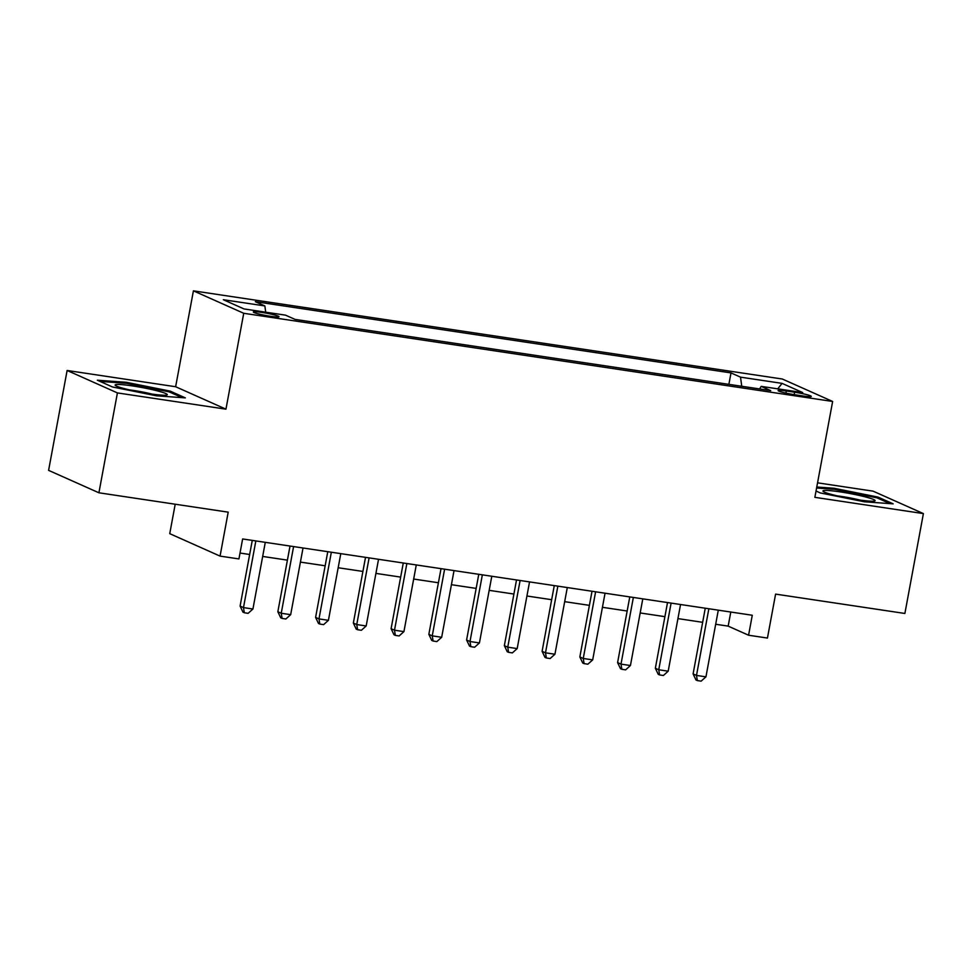 <?xml version="1.0" encoding="UTF-8"?>
<svg xmlns="http://www.w3.org/2000/svg" width="972" height="972" viewBox="0 0 972 972"><rect width="100%" height="100%" fill="white"/><g stroke="black" fill="none" stroke-linecap="round" stroke-linejoin="round"><path stroke-width="1.46" d="M270.52 316.289A13.061 1.191 10.5 0 0 279.013 316.726A13.061 1.191 10.5 0 0 261.82 312.413A13.061 1.191 10.5 0 0 253.34 311.976A13.061 1.191 10.5 0 0 270.52 316.289M175.203 504.225L169.748 533.664L220.061 556.106L238.93 558.924L242.636 538.95L752.279 615.252L748.574 635.226L767.443 638.057L775.595 594.111L904.883 613.466L923.4 513.593L873.087 491.152L817.549 482.829M67.117 370.478L48.6 470.363L98.913 492.792L117.418 392.919L225.954 409.163L243.729 313.288L193.416 290.847L175.64 386.735L67.117 370.478L117.418 392.919M243.729 313.288L832.639 401.46L782.326 379.019L193.416 290.847M794.622 392.214L786.324 390.975A12.648 1.154 10.5 0 0 778.098 390.55A12.648 1.154 10.5 0 0 794.744 394.729L803.054 395.981A12.648 1.154 10.5 0 0 811.28 396.406A12.648 1.154 10.5 0 0 794.622 392.214L794.173 394.644M741.758 386.273L740.518 377.148L731.005 372.908L255.344 301.685L264.858 305.937L223.341 299.716L244.008 308.938L285.525 315.159L295.051 319.399L770.711 390.61L761.185 386.37L759.594 388.946M740.518 377.148L782.047 383.369L802.714 392.579L761.185 386.37M220.061 556.106L228.201 512.159L98.913 492.792M832.639 401.46L814.864 497.336L923.4 513.593M715.684 624.255L728.174 626.126L748.574 635.226M240.023 553.044L249.658 554.49M262.671 556.434L287.408 560.139M300.421 562.095L325.158 565.789M338.171 567.745L362.908 571.439M375.921 573.395L400.658 577.101M413.671 579.045L438.408 582.75M451.421 584.694L476.159 588.4M489.183 590.344L513.909 594.05M526.933 596.006L551.659 599.7M564.683 601.656L589.409 605.362M602.433 607.306L627.159 611.011M640.183 612.955L664.909 616.661M677.934 618.605L702.659 622.311M730.786 612.032L728.174 626.126M728.879 384.353L731.005 372.908M264.858 305.937L265.708 312.182M777.758 388.849L782.047 383.369M816.03 491.03L820.319 492.95L864.327 501.783L893.171 503.848L878.02 497.093L834.025 488.26L816.784 487.021M225.954 409.163L175.64 386.735M112.485 386.978L156.492 395.811L185.348 397.876L170.197 391.121L126.19 382.288L97.334 380.21L112.485 386.978M833.842 489.232L834.025 488.26M877.813 498.199L878.02 497.093M126.008 383.26L126.19 382.288M169.991 392.226L170.197 391.121M705.271 608.217L693.097 673.912L696.499 675.431L708.855 608.751M705.939 676.84L701.128 681.153L697.349 680.582L696.499 675.431L705.939 676.84L718.296 610.161M697.349 680.582L695.988 679.987L693.097 673.912M857.863 499.766A26.523 2.418 10.5 0 0 874.703 500.969A26.523 2.418 10.5 0 0 840.185 491.881A26.523 2.418 10.5 0 0 823.211 491.431A26.523 2.418 10.5 0 0 857.863 499.766M859.783 500.045A20.084 1.835 10.5 0 0 841.655 496.473A20.084 1.835 10.5 0 0 837.463 495.902M816.602 487.993L834.341 489.268L876.975 497.834L889.963 503.618M166.868 394.997L166.868 394.997A26.523 2.418 10.5 0 0 145.788 388.265A26.523 2.418 10.5 0 0 115.522 384.693A26.523 2.418 10.5 0 0 115.376 385.459A26.523 2.418 10.5 0 0 140.733 392.226A26.523 2.418 10.5 0 0 166.868 394.997M151.948 394.073A20.084 1.835 10.5 0 0 129.641 389.93M99.97 381.389L126.518 383.296L169.152 391.862L182.141 397.645M667.521 602.567L655.347 668.262L658.749 669.769L671.105 603.102M668.189 671.19L663.378 675.504L659.599 674.933L658.749 669.769L668.189 671.19L680.546 604.511M659.599 674.933L658.238 674.325L655.347 668.262M629.771 596.917L617.597 662.6L620.999 664.119L633.355 597.452M630.439 665.528L625.628 669.854L621.849 669.283L620.999 664.119L630.439 665.528L642.796 598.861M621.849 669.283L620.488 668.675L617.597 662.6M592.021 591.255L579.847 656.951L583.249 658.469L595.605 591.802M592.689 659.879L587.878 664.192L584.099 663.633L583.249 658.469L592.689 659.879L605.046 593.212M584.099 663.633L582.738 663.026L579.847 656.951M554.271 585.606L542.097 651.301L545.499 652.819L557.855 586.14M554.939 654.229L550.116 658.542L546.349 657.983L545.499 652.819L554.939 654.229L567.296 587.562M546.349 657.983L544.988 657.376L542.097 651.301M516.521 579.956L504.347 645.651L507.748 647.17L520.105 580.491M517.189 648.579L512.365 652.892L508.599 652.334L507.748 647.17L517.189 648.579L529.546 581.9M508.599 652.334L507.238 651.726L504.347 645.651M478.771 574.306L466.596 640.001L469.998 641.52L482.355 574.841M479.427 642.929L474.615 647.243L470.849 646.672L469.998 641.52L479.427 642.929L491.796 576.25M470.849 646.672L469.488 646.076L466.596 640.001M441.021 568.656L428.846 634.352L432.248 635.858L444.605 569.191M441.677 637.28L436.865 641.593L433.099 641.022L432.248 635.858L441.677 637.28L454.033 570.6M433.099 641.022L431.738 640.414L428.846 634.352M403.271 563.007L391.096 628.69L394.498 630.208L406.855 563.541M403.927 631.618L399.115 635.943L395.337 635.372L394.498 630.208L403.927 631.618L416.283 564.951M395.337 635.372L393.988 634.765L391.096 628.69M365.521 557.345L353.346 623.04L356.748 624.559L369.105 557.879M366.177 625.968L361.365 630.281L357.587 629.722L356.748 624.559L366.177 625.968L378.533 559.301M357.587 629.722L356.226 629.115L353.346 623.04M327.771 551.695L315.596 617.39L318.986 618.909L331.343 552.23M328.427 620.318L323.615 624.632L319.837 624.073L318.986 618.909L328.427 620.318L340.783 553.651M319.837 624.073L318.476 623.465L315.596 617.39M290.021 546.045L277.846 611.74L281.236 613.259L293.593 546.58M290.677 614.668L285.865 618.982L282.087 618.423L281.236 613.259L290.677 614.668L303.033 547.989M282.087 618.423L280.726 617.815L277.846 611.74M252.27 540.396L240.096 606.091L243.486 607.597L255.843 540.93M252.927 609.019L248.115 613.332L244.337 612.761L243.486 607.597L252.927 609.019L265.283 542.34M244.337 612.761L242.976 612.153L240.096 606.091M785.923 393.101L786.324 390.975"/></g></svg>
